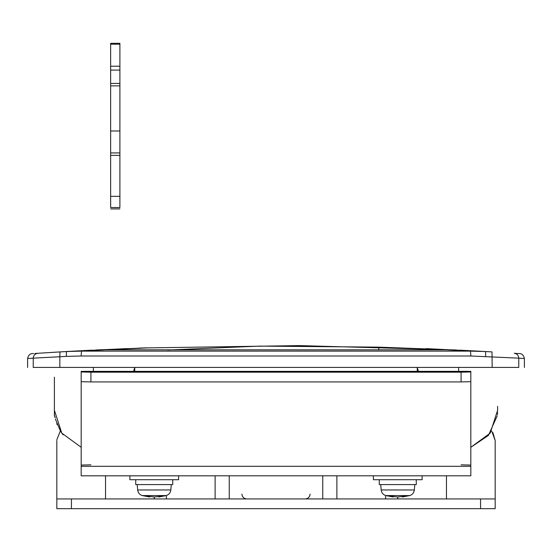 <?xml version="1.0" encoding="UTF-8"?>
<svg xmlns="http://www.w3.org/2000/svg" width="552" height="552" viewBox="0 0 552 552"><rect width="100%" height="100%" fill="white"/><g stroke="black" fill="none" stroke-linecap="round" stroke-linejoin="round"><path stroke-width="0.83" d="M461.086 372.2L470.821 371.972L470.821 381.694L461.086 381.922L461.086 372.2L90.921 372.2L90.921 381.922L81.178 381.694L81.178 371.972L90.921 372.2M470.821 465.06L461.086 464.839M90.921 464.839L81.178 465.06M81.178 475.81L81.178 371.365L470.821 371.365L470.821 475.81L81.178 475.817L470.821 475.81M81.178 371.972L81.178 371.365L470.821 371.344L470.821 371.972M90.921 381.922L461.086 381.922M142.243 495.572L166.235 495.572L158.866 497L162.771 496.034L154.243 497L145.707 496.034L149.613 497L142.243 495.572C139.552 494.647 138.028 492.777 137.662 489.962L137.193 484.58L172.748 484.58L172.748 479.709M137.662 489.962L170.809 489.962L171.286 484.58M135.73 479.709L135.73 484.58L154.236 484.58M129.886 475.81L129.886 479.709L178.593 479.709L178.593 475.81M158.866 497L158.866 496.289M159.797 496.814L159.797 496.055M148.681 496.814L148.681 496.055M149.613 497L149.613 496.289M385.772 495.572L409.756 495.572L402.394 497L406.3 496.034L397.771 497L389.229 496.034L393.141 497L385.772 495.572C383.081 494.647 381.549 492.777 381.19 489.962L380.714 484.58L416.27 484.58L416.27 479.709M381.19 489.962L414.338 489.962L414.807 484.58M379.258 479.709L379.258 484.58L397.764 484.58M373.414 475.81L373.414 479.709L422.114 479.709L422.114 475.81M402.394 497L402.394 496.289M403.326 496.814L403.326 496.055M392.21 496.814L392.21 496.055M393.141 497L393.141 496.289M246.778 498.932C243.818 498.642 242.197 497.021 241.907 494.061M305.221 498.932C308.182 498.642 309.803 497.021 310.093 494.061M119.901 43.325L110.648 43.325L119.901 43.325L119.901 207.455M110.648 43.325L110.648 207.455M110.648 155.347L119.901 155.347M110.648 130.996L119.901 130.996M110.648 44.208L119.901 44.208M110.648 207.545L119.901 207.545M110.648 196.333L119.901 196.333M95.779 349.982L147.888 347.822M138.31 348.126C150.965 347.65 150.986 347.725 138.38 348.36L106.184 349.823M55.138 417.871L54.827 416.132L54.393 416.132L54.393 396.653M185.355 508.675L210.94 508.675M190.764 508.675L204.392 508.675M374.863 508.675L381.404 508.675M143.513 508.675L150.054 508.675M416.981 508.675L442.29 508.675M422.114 508.675L435.742 508.675M492.874 432.616L495.178 440.482L491.659 430.981M60.34 430.981L56.849 439.689M71.436 498.932L71.436 508.675L56.828 508.675L56.828 498.932L495.178 498.932L495.178 508.675L480.564 508.675L480.564 498.932M495.178 440.482L495.178 508.675M56.828 440.482L56.828 508.675M71.436 508.675L480.564 508.675M81.178 447.299L61.789 433.134L54.393 410.288C54.889 418.023 54.889 418.023 54.393 410.288L54.393 377.168M497.614 406.348L497.614 410.288C497.117 418.023 497.117 418.023 497.614 410.288L490.21 433.134L470.821 447.299L488.403 435.445L497.221 415.766M497.373 414.6L497.449 413.862M473.257 350.865L490.528 351.817M473.312 350.844L446.561 349.837L105.439 349.837L61.41 351.824L127.402 348.567M446.492 349.837L470.497 351.134L470.877 355.999L81.123 355.999L66.323 356.392L33.23 358.151L59.837 356.771L59.837 367.425L518.77 367.425L518.77 358.151L470.877 355.999M105.508 349.837L81.503 351.134L81.123 355.999M518.763 358.151C526.277 358.648 526.277 358.648 518.77 358.151C518.521 355.336 517.01 353.722 514.222 353.287L518.445 353.57C521.661 353.301 523.641 354.957 524.4 358.524L524.4 367.425M516.789 353.459L515.126 353.349M91.846 350.154L66.454 351.527L81.503 351.134L470.497 351.134L485.546 351.527L485.677 356.392M491.211 351.859L486.36 351.576M459.671 350.134L460.154 350.154M59.837 356.771L59.975 351.907L37.777 353.287L66.454 351.527L66.323 356.392M65.64 351.576L60.789 351.859M34.824 353.487L37.777 353.287C34.99 353.722 33.479 355.336 33.23 358.151C33.479 355.336 34.99 353.722 37.777 353.287M66.454 351.527L92.329 350.134M490.59 351.824L425.978 348.609M55.386 419.058L60.499 431.229L55.386 419.058M497.614 410.288L497.607 410.95M497.559 412.358L497.483 413.489M133.598 371.344L134.75 367.425L134.75 371.344M417.25 371.344L417.25 367.425L418.402 371.344M229.246 475.817L229.246 498.932M322.754 475.817L322.754 498.932M33.23 358.151C25.723 358.648 25.723 358.648 33.237 358.151L33.23 367.425L59.837 367.425M63.114 434.859L60.347 430.995M57.125 424.626L56.746 423.632M485.546 351.527L492.025 351.907L485.546 351.527L492.025 351.907L492.163 367.425M81.178 466.295L470.821 466.295M166.235 495.572L166.228 495.572C168.919 494.647 170.451 492.777 170.809 489.962M409.756 495.572L409.756 495.572C412.447 494.647 413.979 492.777 414.338 489.962M110.648 152.918L119.901 152.918M110.648 85.857L119.901 85.857M110.648 83.421L119.901 83.421M110.648 70.076L119.901 70.076M110.648 66.219L119.901 66.219M378.741 350.009L378.817 347.132L450.149 349.837M167.704 350.002L259.592 346.111L378.817 347.132M459.623 350.147L478.543 351.148M86.505 350.444L73.457 351.148M458.65 371.344L458.65 367.425M93.357 367.425L93.357 371.344M119.901 208.925L110.648 208.925M456.78 350.002L299.274 345.6L141.678 347.995M446.471 498.932L446.471 475.817M397.764 497L397.764 498.932M154.236 498.932L154.236 497M105.529 475.817L105.529 498.932M385.586 498.932L385.586 495.517M336.886 498.932L336.886 475.817M215.114 498.932L215.114 475.817M166.414 498.932L166.414 495.517M105.473 349.823L446.527 349.823M27.6 367.425L27.6 358.524C28.359 354.957 30.339 353.301 33.555 353.57"/></g></svg>
